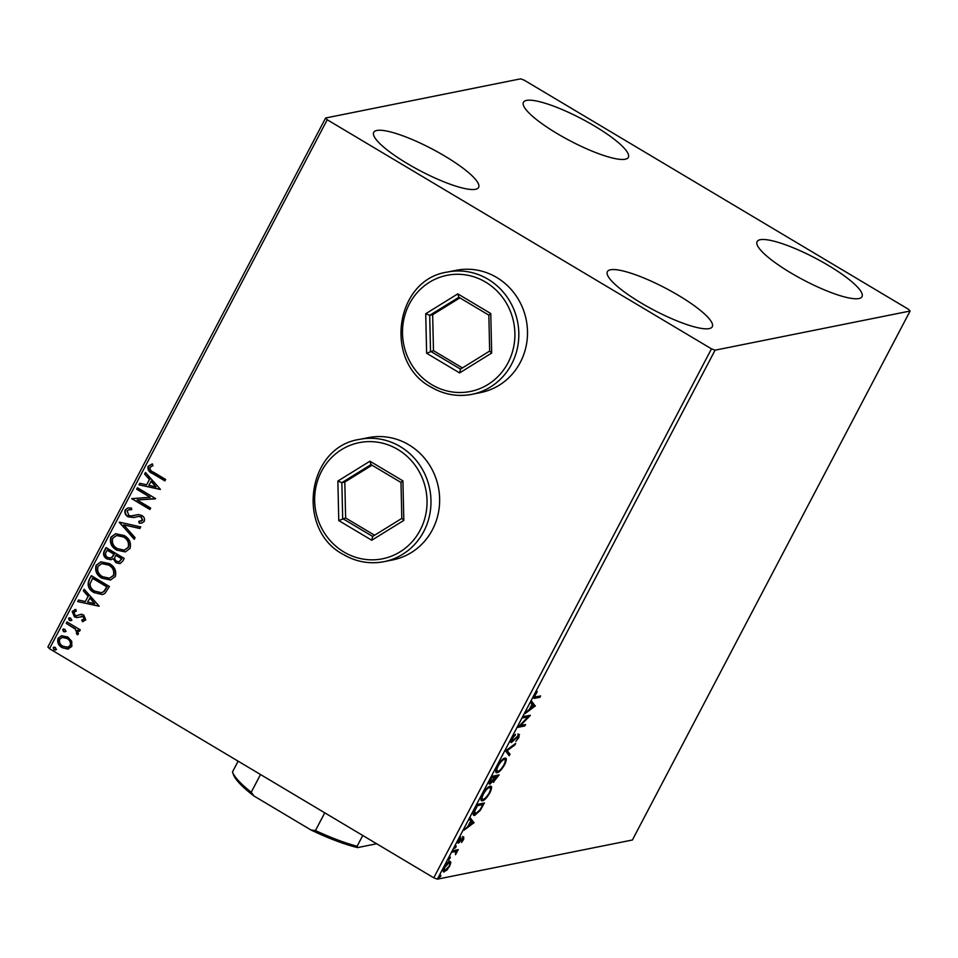 <?xml version="1.0" encoding="UTF-8"?>
<svg xmlns="http://www.w3.org/2000/svg" width="958" height="958" viewBox="0 0 958 958"><rect width="100%" height="100%" fill="white"/><g stroke="black" fill="none" stroke-linecap="round" stroke-linejoin="round"><path stroke-width="1.44" d="M447.41 272.06C394.959 279.508 383.392 362.172 431.16 387.152C444.033 394.636 457.637 397.019 471.959 394.325L480.629 392.576A62.354 59.025 -101.4 0 0 526.888 341.766A62.354 59.025 -101.4 0 0 496.687 277.473A62.354 59.025 -101.4 0 0 456.068 270.324L447.41 272.06A62.354 59.025 78.6 0 1 488.017 279.221A62.354 59.025 78.6 0 1 518.218 343.503A62.354 59.025 78.6 0 1 471.959 394.325A62.354 59.025 78.6 0 1 431.339 387.176M359.561 439.387C307.111 446.835 295.543 529.499 343.311 554.478C356.184 561.963 369.788 564.358 384.11 561.651L392.78 559.915A62.354 59.025 -101.4 0 0 439.027 509.093A62.354 59.025 -101.4 0 0 408.838 444.799A62.354 59.025 -101.4 0 0 368.219 437.65L359.561 439.387A62.354 59.025 78.6 0 1 400.169 446.548A62.354 59.025 78.6 0 1 430.37 510.83A62.354 59.025 78.6 0 1 384.11 561.651A62.354 59.025 78.6 0 1 343.491 554.502M828.275 265.378A59.228 12.418 -152.3 0 1 861.996 296.669A59.228 12.418 -152.3 0 1 790.841 272.898A59.228 12.418 -152.3 0 1 757.107 241.608A59.228 12.418 -152.3 0 1 828.275 265.378M678.551 295.447A59.228 12.418 -152.3 0 1 712.273 326.738A59.228 12.418 -152.3 0 1 641.118 302.956A59.228 12.418 -152.3 0 1 607.384 271.665A59.228 12.418 -152.3 0 1 678.551 295.447M444.883 156.13A59.228 12.418 -152.3 0 1 478.605 187.421A59.228 12.418 -152.3 0 1 407.449 163.65A59.228 12.418 -152.3 0 1 373.716 132.36A59.228 12.418 -152.3 0 1 444.883 156.13M594.595 126.061A59.228 12.418 -152.3 0 1 628.328 157.363A59.228 12.418 -152.3 0 1 557.173 133.581A59.228 12.418 -152.3 0 1 523.439 102.29A59.228 12.418 -152.3 0 1 594.595 126.061M443.303 871.337L444.272 871.924C442.824 872.247 442.895 870.642 444.476 867.122C446.668 863.469 448.464 861.517 449.865 861.266L450.919 862.32L449.697 866.068L446.811 870.151L443.638 871.864M449.865 861.266L450.919 862.32L449.877 861.697L449.721 862.847M453.218 850.632L458.247 849.614L455.493 854.716L455.757 851.626L452.451 852.081L453.218 850.632M454.715 851.003L455.816 851.662L452.942 851.159M457.84 842.753L458.391 843.088L458.547 840.31L460.798 837.184L459.133 841.639L463.756 837.029L463.624 839.531L461.445 842.477L463.025 838.478L458.032 843.052M457.9 840.992L459.133 841.639M475.479 813.869L473.719 814.695L474.761 815.318C472.653 815.929 472.797 813.749 475.192 808.756L477.503 804.361L484.401 802.984L480.281 810.384L474.761 815.318L473.791 815.234M493.107 781.872L493.753 782.255L493.214 780.782L489.885 784.111C488.76 784.327 488.891 782.961 490.268 780.052L492.256 776.267L499.142 774.89L493.334 782.207M505.608 750.844L515.679 743.396L514.853 744.977L507.201 750.629L510.027 754.174L509.189 755.754L505.608 750.844M522.9 717.901L523.667 716.44L530.397 715.363L520.457 725.541L525.595 724.511L524.828 725.96L517.943 727.35L528.026 716.871L522.9 717.901M536.013 696.849L540.599 695.927L539.833 697.376L533.941 698.322L534.576 695.34L537.246 691.616L535.294 695.185C534.696 696.909 534.935 697.46 536.013 696.849L533.965 696.262M715.075 350.185L910.1 311.027L908.483 309.278L524.23 80.185L520.649 78.831L325.612 118.002L327.229 119.75L711.483 348.844L715.075 350.185L437.351 879.169L632.388 839.998L910.1 311.027M535.39 705.854L525.188 713.542L526.014 711.962L529.247 709.579L532.037 704.262L530.84 702.765L531.678 701.184L535.259 706.106M519.08 734.487L518.913 737.54L515.835 741.42L518.218 737.66L518.35 735.936L511.488 742.51C510.47 742.69 510.542 741.48 511.716 738.893L515.452 734.343L512.482 738.642L512.267 741.049L519.476 734.523M510.961 740.402L512.267 741.049M504.83 758.149C506.854 757.646 506.806 759.79 504.71 764.592C501.669 769.669 499.166 772.364 497.226 772.675C495.214 773.154 495.274 770.986 497.406 766.16C500.423 761.143 502.902 758.473 504.83 758.149L505.752 758.233M497.885 771.226L496.196 772.052L497.226 772.675L496.292 772.579M490.077 786.243C492.101 785.74 492.065 787.883 489.957 792.685C486.915 797.763 484.413 800.457 482.473 800.768C480.461 801.259 480.521 799.08 482.652 794.254C485.67 789.236 488.149 786.566 490.077 786.243L490.999 786.338M483.143 799.331L481.443 800.146L482.473 800.768L481.539 800.672M474.102 822.599L463.9 830.287L467.959 826.311L470.737 821.006L469.552 819.509L470.378 817.928L473.971 822.838M456.116 845.926L454.846 848.345L456.116 845.926L456.056 847.028L455.337 846.597M454.631 848.225L454.906 847.255M450.272 857.075L448.991 859.494L450.272 857.075L450.212 858.164L449.482 857.733M448.787 859.362L449.062 858.392M440.728 875.229L439.459 877.66L439.518 876.558L440.728 875.229L440.668 876.33L439.95 875.899M439.243 877.528L439.518 876.558M71.706 641.237L71.85 646.458L67.611 649.069L62.15 647.668C58.354 645.464 57.013 642.327 58.103 638.268L61.492 635.741L67.743 637.01L71.706 641.237M68.473 648.949L62.15 647.668M66.988 621.934L80.268 629.849L79.502 631.298L77.55 630.136L78.412 633.968L77.37 634.807L76.329 633.274L76.903 632.759L75.119 628.987L66.222 623.383L66.988 621.934M81.729 620.065L84.112 619.036L83.059 616.569L76.712 617.563L74.401 616.82L72.173 611.467L75.55 609.539L76.341 611.108L73.898 612.27L75.095 615.323L76.544 615.731L81.466 614.317L83.753 615.072L85.789 619.922L82.424 621.598L81.729 620.065L82.771 619.922M83.226 621.479L82.424 621.598L82.148 620.03L84.112 619.036M84.508 618.964L83.454 616.485L81.322 616.222M77.67 617.479L74.401 616.82M74.712 609.635L75.55 609.539M80.484 614.389L81.466 614.317M88.962 580.057L91.273 575.674L109.452 586.512L104.925 593.469L102.434 594.571L94.028 592.583C88.663 589.673 86.986 585.494 88.962 580.057L91.537 575.83M106.027 547.581L124.193 558.406L122.792 561.089L119.966 563.627L116.002 562.753L113.068 558.67L110.948 559.735L106.865 558.885C103.871 557.077 102.925 554.562 104.039 551.353L106.027 547.581M119.379 522.146L140.73 526.924L139.904 528.505L123.702 524.876L135.078 537.689L134.24 539.282L119.379 522.146M136.671 489.203L137.437 487.754L155.603 498.591L137.09 499.956L150.645 508.027L149.879 509.488L131.713 498.651L150.19 497.262L136.671 489.203L137.701 487.909M153.555 472.246L165.65 479.455L164.884 480.904L152.621 473.587C149.017 472.198 147.496 469.791 148.059 466.342L152.035 464.019L153.041 465.588L149.939 467.432C149.891 469.755 151.101 471.36 153.555 472.246M327.229 119.75L49.517 648.722L433.77 877.815L711.483 348.844M160.441 489.382L138.958 484.844L139.784 483.263L146.634 484.796L149.424 479.491L144.61 474.078L145.448 472.498L160.441 489.382M125.199 509.884L127.893 507.956L131.402 508.003L131.701 509.74L128.899 509.716L127.115 510.889L128.815 515.368L130.851 515.955L138.623 514.566L141.784 515.476C144.155 516.853 144.981 518.817 144.251 521.38L141.892 523.044L139.257 523.188L138.742 521.391L142.395 520.242L141.101 516.973L138.503 516.398L133.94 517.548L128.025 516.805C125.306 515.153 124.372 512.853 125.199 509.884L128.097 507.92M124.181 535.51C129.426 538.492 131.378 542.803 130.048 548.431L125.294 551.904L116.648 550.096C111.403 547.09 109.487 542.779 110.888 537.151L115.583 533.75L124.181 535.51M109.44 563.603C114.673 566.585 116.637 570.896 115.307 576.524L110.541 579.997L101.895 578.189C96.65 575.183 94.734 570.872 96.135 565.244L100.841 561.843L109.44 563.603M99.153 606.127L77.67 601.588L78.496 600.007L85.346 601.54L88.124 596.235L83.322 590.823L84.148 589.23L99.153 606.127M71.563 620.209L69.407 620.521L68.533 618.401L70.688 618.09L71.563 620.209L70.76 620.784M71.958 620.125L69.802 620.437L68.533 618.401L69.335 617.826M65.707 631.346L63.563 631.657L62.689 629.55L64.833 629.238L65.707 631.346L64.916 631.933M66.102 631.274L63.958 631.573L62.689 629.55L63.479 628.963M56.175 649.512L54.019 649.823L53.145 647.704L55.301 647.404L56.175 649.512L55.372 650.087M56.57 649.44L54.414 649.74L53.145 647.704L53.947 647.129M49.517 648.722L47.9 646.973L325.612 118.002M437.351 879.169L433.77 877.815M165.016 480.665L153.005 473.515C149.4 472.126 147.891 469.707 148.454 466.259L148.059 466.342M148.454 466.259L152.43 463.935M160.393 489.478L138.958 484.844M139.353 484.76L140.107 483.335M149.424 479.491L146.634 484.796M149.807 479.407L144.61 474.078M145.005 473.994L145.664 472.737M155.998 486.892L151.352 481.144L148.825 485.287L155.998 486.892L150.957 481.215M155.471 498.831L137.09 499.956M150.011 509.249L131.713 498.651M137.066 489.131L150.19 497.262M131.677 509.608L129.102 509.68M133.401 515.679L137.269 514.721M142.071 523.008L139.257 523.188M139.652 523.104L139.161 521.403M141.089 521.236L142.395 520.242M142.79 520.17L141.101 516.973M141.497 516.889L138.287 516.446M134.144 517.512L128.025 516.805M128.42 516.721C125.702 515.081 124.768 512.769 125.594 509.812M139.976 528.361L123.702 524.876M134.419 538.947L119.247 522.385M125.486 551.868L116.648 550.096M117.044 550.012C111.799 547.006 109.883 542.695 111.284 537.067L110.888 537.151M111.284 537.067L115.786 533.714M124.408 550.072L128.552 547.305C129.617 542.755 128.037 539.282 123.822 536.887L116.732 535.498M117.415 548.635L124.205 550.12L128.156 547.377C129.222 542.827 127.642 539.366 123.426 536.959L116.529 535.534L112.781 538.204C111.619 542.755 113.164 546.228 117.415 548.635M120.157 563.579L116.002 562.753M116.397 562.669L113.068 558.67M111.14 559.7L106.865 558.885M107.248 558.801C104.266 557.005 103.32 554.49 104.434 551.269L104.039 551.353M104.434 551.269L106.29 547.736M110.601 557.939L112.457 557.005L114.277 554.095L107.524 550.06L106.254 551.796C105.009 554.095 105.464 555.963 107.619 557.436L110.41 557.987L112.062 557.089L113.882 554.167L107.128 550.143M119.235 561.771L121.965 558.67L116.146 555.197L115.355 556.023C114.206 558.191 114.661 559.939 116.732 561.28L119.043 561.819L121.57 558.754L115.75 555.281M110.733 579.961L101.895 578.189M102.29 578.105C97.045 575.111 95.129 570.788 96.53 565.16L96.135 565.244M96.53 565.16L101.033 561.807M109.655 578.177L113.798 575.399C114.864 570.848 113.283 567.375 109.068 564.981L101.979 563.591M102.662 576.74L109.452 578.213L113.403 575.471C114.469 570.932 112.9 567.459 108.685 565.064L101.787 563.627L98.027 566.31C96.878 570.848 98.423 574.333 102.662 576.74M102.626 594.535L94.028 592.583M94.423 592.499C89.058 589.589 87.37 585.422 89.357 579.985M101.62 592.667L104.003 591.601L107.212 586.775L92.77 578.153L89.98 583.961C90.256 587.23 91.86 589.613 94.794 591.122L101.428 592.715L103.62 591.685L106.817 586.847L92.375 578.237M99.093 606.222L77.67 601.588M78.065 601.504L78.807 600.079M88.124 596.235L85.346 601.54M88.519 596.151L83.322 590.823M83.717 590.739L84.376 589.481M94.698 603.624L90.064 597.888L87.537 602.031L94.698 603.624L89.669 597.96M83.418 621.431L82.819 621.514M77.873 617.443L77.107 617.479M74.796 616.736L72.173 611.467M72.569 611.384L75.933 609.468M76.939 615.647L78.724 615M79.119 614.916L81.861 614.246M68.928 618.329L69.539 617.802M79.634 631.071L77.55 630.136M77.706 634.639L76.329 633.274M77.299 632.675L75.119 628.987M75.514 628.915L66.222 623.383M66.617 623.311L67.252 622.089M63.072 629.466L63.695 628.939M68.677 648.901L68.006 648.997M62.533 647.584C58.749 645.381 57.408 642.243 58.498 638.184L58.103 638.268M58.498 638.184L61.695 635.705M67.958 647.177L70.617 645.405C71.299 642.339 70.209 639.992 67.359 638.375L62.438 637.393M62.893 646.207L67.755 647.213L70.221 645.488C70.904 642.423 69.826 640.076 66.964 638.459L62.246 637.429L59.731 639.237C59.001 642.279 60.055 644.602 62.893 646.207M53.54 647.632L54.151 647.105M539.079 696.238L539.833 697.376M538.803 696.765L533.738 697.771M534.217 705.483L533.45 706.046M531.451 701.603L534.348 705.244M530.277 708.812L533.666 706.309L532.409 704.741L529.798 708.525M528.684 715.434L527.559 716.584M524.074 724.811L524.828 725.96M523.798 725.338L518.757 726.356M523.379 716.979L526.984 716.249L528.026 716.871M514.59 735.097L515.188 735.457M518.038 733.864L517.871 736.918M511.895 740.965L510.782 741.767M514.123 744.546L514.853 744.977M506.483 750.198L507.201 750.629M506.375 750.27L510.027 754.174M508.985 753.551L508.375 754.724M505.117 758.113L505.165 760.101M495.873 770.136L497.992 771.214C499.537 770.974 501.525 768.831 503.968 764.795C505.656 760.927 505.692 759.191 504.064 759.598C502.531 759.85 500.555 761.969 498.136 765.969C496.4 769.885 496.352 771.633 497.992 771.214M503.082 759.011L504.842 759.682L503.154 758.964M497.621 775.19L497.118 776.148M494.124 780.722L493.083 781.5M490.268 782.578L489.131 783.405M490.843 778.962L490.652 782.662L494.376 777.8L494.759 777.07L493.717 776.447L491.981 776.794M493.095 780.099L494.508 780.806L497.681 776.483L495.466 776.926L494.508 780.806M497.681 776.483L496.639 775.86L494.208 776.734M494.424 776.303L495.466 776.926M489.322 782.015L490.652 782.662M491.717 777.297L491.322 779.249M494.759 777.07L492.196 777.585M490.376 786.207L490.412 788.195M481.12 798.23L483.239 799.319C484.784 799.068 486.772 796.924 489.227 792.889C490.915 789.021 490.939 787.284 489.31 787.692C487.778 787.943 485.802 790.063 483.383 794.062C481.646 797.978 481.599 799.726 483.239 799.319M488.329 787.105L490.089 787.775L488.4 787.057M482.868 803.283L482.365 804.241M473.42 812.875L475.527 813.869L480.042 809.75L482.928 804.576L477.443 805.678L474.761 811.091L475.527 813.869M482.928 804.576L481.886 803.954L477.228 804.9M472.929 822.227L472.162 822.79M470.162 818.348L473.06 821.976M468.989 825.557L472.378 823.054L471.12 821.485L468.51 825.269M458.726 841.483L459.421 842.453M458.391 841.831L457.361 842.465M462.726 836.406L462.594 838.909M456.726 849.926L457.493 851.063M456.451 850.453L455.709 850.596L456.75 851.219M455.709 850.596L455.733 851.602M444.74 870.487L443.291 871.289M448.835 860.643L449.877 861.697M443.398 869.732L445.039 870.475L449.074 866.188C450.2 863.601 450.212 862.44 449.098 862.715L445.099 866.99C443.949 869.589 443.937 870.75 445.039 870.475M448.236 862.2L449.625 862.775L448.38 862.08M260.528 774.531L251.236 792.242L253.942 795.978A82.304 17.256 -152.3 0 1 233.237 774.172L232.495 771.932A84.172 17.651 27.7 0 0 251.236 792.242M362.759 835.484L357.118 846.237L357.609 847.59A82.304 17.256 -152.3 0 1 311.051 830.035L253.942 795.978M311.051 830.035L315.457 830.538A84.172 17.651 27.7 0 0 357.118 846.237M324.762 812.827L315.457 830.538M238.135 761.179L232.495 771.932M376.65 843.759L357.609 847.59M457.792 293.878L490.771 313.529L491.67 353.047L459.601 372.913L426.621 353.251L425.723 313.733L457.792 293.878L458.858 297.267L429.699 315.314L430.525 351.239L460.499 369.117L489.658 351.071L488.843 315.146L458.858 297.267M459.876 297.878L432.657 314.727L429.699 315.314L425.723 313.733M432.657 314.727L433.471 350.652L426.621 353.251M433.471 350.652L462.439 367.92M460.499 369.117L459.601 372.913M489.658 351.071L491.67 353.047M490.771 313.529L488.843 315.146M369.944 461.205L402.923 480.868L403.821 520.386L371.752 540.24L338.773 520.577L337.863 481.06L369.944 461.205L371.009 464.594L341.85 482.652L342.677 518.577L372.65 536.444L401.809 518.398L400.995 482.473L371.009 464.594M372.027 465.205L344.808 482.054L341.85 482.652L337.863 481.06M344.808 482.054L345.622 517.979L338.773 520.577M345.622 517.979L374.59 535.247M372.65 536.444L371.752 540.24M401.809 518.398L403.821 520.386M402.923 480.868L400.995 482.473M534.145 697.699L535.187 698.31M453.11 851.123L454.14 851.746M485.622 282.107A59.228 56.067 -101.4 0 0 409.365 303.985A59.228 56.067 -101.4 0 0 431.771 384.673A59.228 56.067 -101.4 0 0 508.027 362.807A59.228 56.067 -101.4 0 0 485.622 282.107M397.774 449.446A59.228 56.067 -101.4 0 0 321.517 471.312A59.228 56.067 -101.4 0 0 343.922 552A59.228 56.067 -101.4 0 0 420.179 530.133A59.228 56.067 -101.4 0 0 397.774 449.446"/></g></svg>
